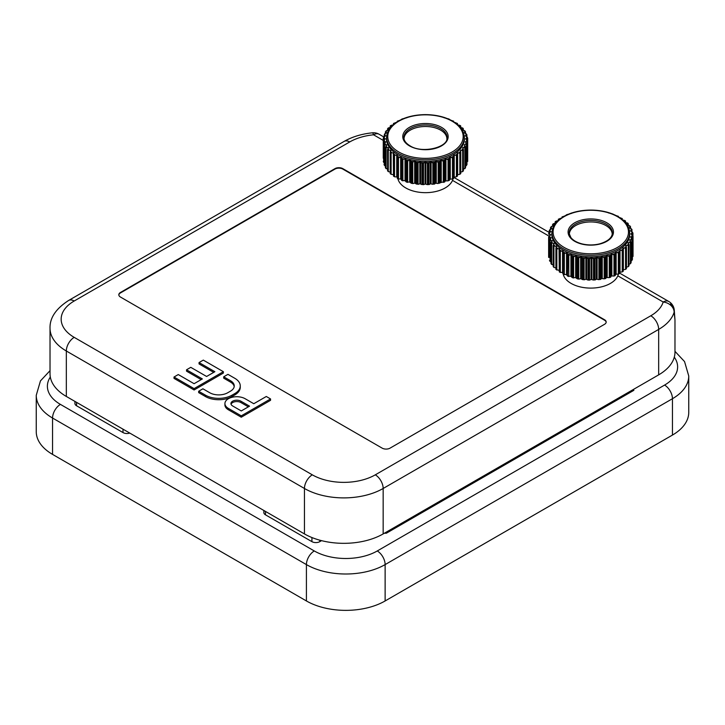 <?xml version="1.0" encoding="UTF-8"?>
<svg xmlns="http://www.w3.org/2000/svg" width="725" height="725" viewBox="0 0 725 725"><rect width="100%" height="100%" fill="white"/><g stroke="black" fill="none" stroke-linecap="round" stroke-linejoin="round"><path stroke-width="1.09" d="M223.699 376.801L230.532 380.743A12.724 7.35 180 0 1 234.257 385.936A12.724 7.35 180 0 1 230.532 391.128L227.741 392.742A12.724 7.35 180 0 1 209.752 392.742L202.918 388.799L198.668 391.255L198.668 392.615L205.492 396.557A18.732 10.812 0 0 0 231.991 396.557L234.782 394.944A18.732 10.812 0 0 0 240.265 387.295L240.265 385.936A18.732 10.812 0 0 0 234.782 378.287L227.949 374.345L223.699 376.801L223.699 378.16L230.532 382.102A12.724 7.35 180 0 1 234.202 386.615M382.175 448.141L120.45 297.032A5.564 3.217 0 0 1 118.818 294.758A5.564 3.217 0 0 1 120.45 292.483L334.95 168.644A5.564 3.217 0 0 1 342.825 168.644L604.55 319.752A5.564 3.217 0 0 1 606.182 322.027A5.564 3.217 0 0 1 604.55 324.292L390.05 448.141A5.564 3.217 0 0 1 382.175 448.141M618.371 274.123A27.831 16.068 180 0 1 617.818 275.835A27.831 16.068 180 0 1 593.159 288.042A27.831 16.068 180 0 1 565.255 278.445A27.831 16.068 180 0 1 563.189 274.123M563.144 273.914A27.831 16.068 180 0 1 562.981 272.799M453.071 178.685A27.831 16.068 180 0 1 452.518 180.389A27.831 16.068 180 0 1 432.988 192.071A27.831 16.068 180 0 1 405.792 187.956A27.831 16.068 180 0 1 397.88 178.685M224.922 403.571L224.922 404.931A11.854 6.842 0 0 0 228.393 409.779L241.271 417.21L270.552 400.309L270.552 398.94L266.302 396.484L253.786 403.716L245.159 398.732A11.854 6.842 0 0 0 232.236 397.246A11.854 6.842 0 0 0 224.922 403.571A11.854 6.842 0 0 0 228.393 408.411L241.271 415.851L270.552 398.94M199.049 362.563L214.872 371.698L206.607 376.474L190.784 367.339L186.533 369.795L202.357 378.93L194.092 383.697L178.268 374.562L174.018 377.018L174.018 378.377L194.092 389.968L223.373 373.067L223.373 371.698L203.299 360.108L199.049 362.563L199.049 363.932L213.694 372.378M186.533 369.795L186.533 371.155L201.178 379.61M549.45 260.556L550.955 261.979M629.082 264.244L630.397 263.737L630.397 242.286L631.076 242.349L631.076 262.812M626.454 267.144L628.294 266.655L628.294 245.204L629.037 245.612L628.031 242.911L630.397 242.286M623.237 269.782L625.557 269.392L625.557 247.941L626.355 248.403L626.391 247.189L625.766 245.684L628.294 245.204M619.494 272.301L622.222 271.902L622.222 250.442L623.065 250.977L622.884 248.267L625.557 247.941M614.891 255.263L614.891 275.31L613.993 276.053L611.846 275.926L611.846 254.103L614.891 255.263L615.271 254.085L614.891 275.31L616.141 274.168L618.343 274.132L618.343 252.672L619.222 253.27L620.002 250.288L622.222 250.442M611.846 275.926L611.166 276.153L611.166 254.339L610.151 256.904L610.151 276.95L609.254 277.63L606.463 277.521L606.463 255.708L605.076 258.182L605.076 278.228L604.188 278.835L601.496 278.518L601.496 256.704L599.756 259.061L599.756 279.107L598.904 279.651L596.34 279.134L596.34 257.321L594.283 259.532L594.283 279.578L593.476 280.058L591.092 279.361L591.092 257.547L588.754 259.595L588.754 279.642L588.002 280.058L585.836 279.179L585.836 257.366L583.253 259.233L583.253 279.279L582.574 279.642L580.662 278.618L580.662 256.795L577.888 258.453L577.888 278.5L577.281 278.817L575.668 277.657L575.668 255.843L572.732 257.284L572.732 277.331L572.224 277.612L570.928 276.334L570.928 254.52L567.893 255.735L567.494 276.026L566.533 274.666L566.533 252.853L563.452 253.841L563.153 274.095L562.546 272.682L562.546 250.868L559.464 251.62L559.283 271.857L559.283 250.768M610.631 255.762L610.631 277.222L610.151 276.95L610.631 277.222L611.166 276.153M605.656 257.076L605.656 278.536L605.076 278.228L605.656 278.536L606.463 277.521M600.862 279.188L601.496 278.518M595.56 279.75L596.34 279.134M590.177 279.904L591.092 279.361M584.803 279.66L585.836 279.179M579.538 279.007L580.662 278.618M571.617 276.56L571.617 254.738L572.224 256.152L572.224 277.612L575.668 277.657M568.799 255.055L568.799 276.506L567.494 276.026L570.928 276.334M564.331 253.224L564.331 274.675L563.153 274.095L566.533 274.666M560.325 251.068L560.325 272.528L559.283 271.857L562.546 272.682M559.274 270.461L559.048 248.593L556.021 249.119L555.957 269.356M555.912 248.285L555.912 269.365L559.048 270.416M555.667 223.146L553.257 223.78L552.513 224.777L553.528 225.72L551.163 226.698L550.493 227.75L551.906 228.638L549.74 229.752L549.151 230.849L550.964 231.656L549.015 232.888L548.526 234.03L550.71 234.719L548.626 237.22L551.145 237.782L549.441 240.383L552.278 240.782L550.964 243.455L552.495 243.093L554.072 243.663L553.175 246.382L553.936 245.956L553.936 267.407L553.175 266.428L553.936 267.407L555.912 267.869M551.653 243.083L551.653 264.534L550.964 263.492L553.121 265.051M555.051 243.283A38.96 22.493 0 0 0 599.892 256.179A38.96 22.493 0 0 0 629.662 232.924L629.508 231.483A38.806 22.402 180 0 1 599.856 254.656A38.806 22.402 180 0 1 555.187 241.806A38.806 22.402 180 0 1 552.042 231.483L551.888 232.924A38.96 22.493 0 0 0 555.051 243.283M553.936 245.956L556.51 246.391L556.021 249.119L555.957 247.896M559.464 271.667L559.537 248.92L559.048 248.593M563.107 272.999L563.107 251.185L562.546 250.868M563.107 251.185L563.452 253.841M567.158 274.938L567.158 253.125L566.533 252.853M567.158 253.125L567.893 255.735M571.617 254.738L570.928 254.52M576.402 277.829L576.402 256.016L575.668 255.843M576.402 256.016L577.888 258.453M581.432 278.726L581.432 256.913L580.662 256.795M581.432 256.913L583.253 259.233M586.616 279.234L586.616 257.42L585.836 257.366M586.616 257.42L588.754 259.595M591.881 279.352L591.881 257.538L591.092 257.547M591.881 257.538L594.283 259.532M597.119 279.071L597.119 257.257L596.34 257.321M597.119 257.257L599.756 259.061M602.248 278.4L602.248 256.577L601.496 256.704M602.248 256.577L605.076 258.182M607.188 277.34L607.188 255.526L606.463 255.708M607.188 255.526L610.151 256.904M611.846 254.103L611.166 254.339M615.271 254.085L615.525 252.635L618.343 252.672M631.067 262.686L630.397 263.737L631.067 262.686L631.067 242.639L629.644 239.984L632.408 239.54L630.596 236.966L633.034 236.368L632.617 235.199L631.022 234.13M631.004 233.677L632.934 233.169L632.418 232.045L630.406 230.84L632.118 230.015L631.511 228.928L629.282 227.84L630.587 226.943L629.898 225.901L627.487 224.958L628.385 224.016L627.623 223.028L625.367 222.521M625.603 222.557L625.603 221.089L625.059 222.167M625.603 221.089L622.893 220.056M622.086 219.376L622.286 218.56L619.857 217.745M618.398 216.331L616.277 215.66M564.268 216.195L562.074 216.893L562.092 217.491M560.833 218.343L558.322 219.204L558.612 220.101M557.942 220.699L555.16 221.796L555.785 223.001M551.136 242.241L551.136 263.692M548.943 255.236L548.943 236.142M549.151 232.761L549.151 230.849L549.459 232.526M550.493 227.75L550.493 229.308A41.189 23.78 0 0 0 550.021 230.867M552.513 224.777L553.257 223.78M566.66 215.135L566.18 215.234M567.557 214.382L566.298 214.89M571.409 213.485L570.928 213.222M609.317 212.824L608.819 213.105M613.658 214.654L612.761 213.929M628.339 225.366L627.623 223.028M630.424 228.402L630.587 226.943L629.898 225.901M630.424 226.744L630.587 228.457M631.838 229.798L631.838 231.619M632.544 235.127L632.934 233.169L632.934 235.806M628.956 265.848L628.956 244.388M626.391 268.64L626.391 247.189M623.219 250.234L623.219 271.213L622.222 271.902L623.237 271.232L623.219 249.763M619.222 253.27L619.494 273.524L619.494 252.073M572.224 256.152L572.732 257.284M559.283 250.406L559.464 251.62M553.22 245.159L553.175 266.428M549.142 236.939L549.015 257.502M548.635 257.366L548.626 237.22M632.617 256.659L632.544 236.096M632.408 239.54L632.408 259.586L631.04 261.136M629.037 265.658L628.294 266.655L629.037 265.658M626.355 268.449L625.557 269.392L626.355 268.449M619.222 273.316L618.343 274.132L619.485 273.542M615.253 275.554L613.993 276.053L613.993 254.602M600.418 258.009L600.418 279.46L599.756 279.107M600.427 279.46L598.17 279.524M595.017 258.535L595.017 279.986L594.283 279.578M595.035 279.986L592.823 279.877M589.552 258.644L589.552 280.104L588.754 279.642M588.002 258.608L588.002 280.058L587.431 279.832M584.096 258.345L584.096 279.805L583.253 279.279M584.114 279.805L582.103 279.37M578.758 257.638L578.758 279.098L577.281 278.817L577.281 257.366M556.836 248.63L556.836 270.09L556.021 269.165M569.352 234.338A21.433 12.37 180 0 1 590.775 221.941A21.433 12.37 180 0 1 612.208 234.338M633.034 236.368L633.034 256.414M623.065 250.977L623.065 271.023M670.58 303.73A11.129 9.516 172.3 0 1 674.214 309.611L674.975 319.888L674.975 352.132A55.662 32.136 180 0 1 658.672 374.861L383.163 533.917A55.662 32.136 180 0 1 304.446 533.917L66.328 396.448A55.662 32.136 180 0 1 50.025 373.719L50.025 328.271C49.681 317.976 55.879 308.705 68.63 300.458A11.129 6.425 60 0 1 74.204 301.002A44.533 25.71 0 0 0 74.204 337.361L312.321 474.839A44.533 25.71 0 0 0 375.287 474.839L650.796 315.774A44.533 25.71 0 0 0 663.176 302.017A11.129 8.954 16.8 0 1 674.141 312.212A55.662 32.136 180 0 1 658.672 329.413L383.163 488.478A55.662 32.136 180 0 1 304.446 488.478L66.328 351A11.129 6.425 -60 0 1 74.204 337.361M606.173 322.253A5.564 3.217 0 0 0 604.55 320.205L342.825 169.097A5.564 3.217 0 0 0 334.95 169.097L120.45 292.936A5.564 3.217 0 0 0 118.828 294.984M674.975 319.888L674.141 312.212A11.129 9.516 172.3 0 0 674.214 309.611L674.214 309.611A11.129 11.129 0 0 0 668.749 301.464A11.129 6.425 120 0 0 663.176 302.017L617.818 275.835M383.262 140.414L373.538 134.796A11.129 6.425 -60 0 1 379.103 134.243A11.129 11.129 0 0 0 372.423 132.811A11.129 1.568 84.2 0 1 373.538 134.796A44.533 25.71 0 0 0 349.713 141.946L74.204 301.002M401.288 157.443L401.967 160.062L401.967 180.108L400.662 178.984L400.662 157.171L401.288 157.443L401.288 179.256M400.662 178.984L398.469 178.966L397.3 178.033M398.469 157.515L398.469 178.966L397.581 178.169L397.581 158.123L400.662 157.171M405.692 180.924L405.692 159.11L406.761 161.666L406.761 181.712L406.272 181.975L405.012 180.697L401.577 180.344L401.577 158.893M405.692 159.11L403.743 159.074L401.967 160.062M402.873 159.391L402.873 180.842L401.596 180.353M410.441 182.238L410.441 160.424L411.873 162.889L411.873 182.927L411.283 183.244L409.707 182.066L406.272 181.975L406.272 160.524M410.441 160.424L408.501 160.542L406.761 161.666M407.658 160.923L407.658 182.374L406.281 181.984M411.873 162.889L412.761 162.074L412.761 183.534L413.54 183.452L411.283 183.244L411.283 161.784M415.443 161.376L417.219 163.714L417.219 183.76L416.549 184.114L414.682 183.072L414.682 161.258L415.443 161.376L415.443 183.189M418.089 184.295L416.096 183.842M413.54 183.452L414.682 183.072M412.761 162.074L414.682 161.258M420.609 161.938L422.702 164.131L422.702 184.177L421.959 184.585L419.829 183.688L419.829 161.874L420.609 161.938L420.609 183.751M423.536 184.648L421.415 184.349M417.219 163.714L418.071 162.835L418.071 184.295L418.787 184.15L417.219 183.76M418.787 184.15L419.829 183.688M418.071 162.835L419.829 161.874M425.865 162.11L428.239 164.131L428.239 184.177L427.433 184.648L425.077 183.923L425.077 162.11L425.865 162.11L425.865 183.923M429.001 184.585L426.798 184.458M422.702 164.131L423.509 163.188L423.509 184.648L424.152 184.458L422.702 184.177M424.152 184.458L425.077 183.923M423.509 163.188L425.077 162.11M431.112 161.874L433.722 163.714L433.722 183.76L432.879 184.295L430.333 183.751L430.333 161.938L431.112 161.874L431.112 183.688M433.722 183.76L434.402 184.114L432.154 184.15M428.239 164.131L428.983 163.134L428.983 184.585L429.535 184.349L428.239 184.177M429.535 184.349L430.333 183.751M428.983 163.134L430.333 161.938M436.269 161.258L439.069 162.889L439.069 182.927L438.19 183.534L435.507 183.189L435.507 161.376L436.269 161.258L436.269 183.072M441.235 182.066L441.235 160.252L444.18 161.666L444.18 181.712L437.402 183.452M434.855 183.842L435.507 183.189M433.722 163.714L435.507 161.376M441.235 160.252L439.069 162.889M439.658 183.244L439.069 182.927L439.658 183.244L439.658 161.784M444.67 181.984L443.283 182.374L443.283 160.923M445.929 158.884L448.974 160.062L448.974 180.108L448.077 180.842L445.25 180.924L445.25 159.11L445.929 158.884L445.929 180.697M445.25 180.924L444.679 181.975L444.18 181.712L444.679 181.975L444.679 160.524L445.25 159.11M444.18 161.666L444.679 160.524M450.279 178.984L450.279 157.171L453.361 158.123L453.361 178.169L452.482 178.966L449.654 179.256L449.364 180.344L448.077 180.842L448.077 159.391M450.279 157.171L449.654 157.443L448.974 160.062M449.364 180.344L449.364 158.893M453.642 178.395L452.482 178.966L452.482 157.515M454.203 176.954L454.203 155.141L456.424 155.322L457.276 155.866L457.276 175.903L456.424 176.773L453.651 177.281L549.151 232.417M454.203 155.141L453.651 155.458L453.651 178.377M453.361 158.123L453.651 156.926M457.276 155.866L457.457 176.121L456.424 176.773L456.424 155.322M457.638 174.653L457.638 152.839L460.647 153.328L460.647 173.375L459.84 174.308L457.457 174.68M457.638 152.839L457.149 153.156L457.448 154.652M457.448 155.059L457.276 175.903M460.701 173.556L459.84 174.308L459.84 152.848M460.52 151.543L460.52 150.292L463.411 150.564L463.411 170.611L462.659 171.598L460.747 172.07M460.52 150.292L460.701 152.105M463.347 170.792L462.659 171.598L462.659 150.138M462.804 148.398L462.804 147.556L465.532 147.61L465.532 167.656L463.456 169.215M462.804 147.556L463.347 149.341M465.532 167.656L464.852 168.698L464.852 147.248M464.444 145.308L464.444 144.665L465.577 144.284L466.963 144.52L466.954 164.693M465.541 166.116L466.365 165.663L466.365 144.203M464.444 144.665L465.541 147.284L465.541 167.792M466.664 164.783L466.365 165.663M465.423 142.209L466.465 141.221L467.688 141.357L467.679 161.448M465.423 141.683L466.963 144.52M467.281 161.639L467.181 141.085M465.713 138.647L467.688 138.158L467.688 141.357L467.281 140.188L465.713 139.1M467.281 140.188L467.688 138.158L467.181 137.025L465.205 135.811L466.664 134.778L466.963 136.835M466.664 136.635L466.963 134.995L466.365 133.898L464.163 132.802L465.35 131.714L465.532 133.445L465.541 131.778M465.35 133.382L465.532 131.905L464.852 130.863L462.459 129.893L463.347 128.769L460.339 127.401M465.35 131.714L464.852 130.863M463.347 130.328L462.659 127.962M460.121 127.065L460.701 126.005L457.955 124.936M460.701 126.005L460.701 127.482M457.212 124.292L457.448 123.458L457.448 124.492M457.457 124.501L457.457 123.449L454.992 122.607M449.482 119.552L448.974 119.453M453.642 121.175L451.485 120.486M449.355 119.208L448.077 118.719M444.679 117.586L444.18 117.858M406.761 117.858L406.272 117.586L407.631 117.196M402.873 118.719L401.596 119.208M399.466 120.486L397.309 121.175L397.3 121.727M401.967 119.453L401.46 119.552M395.959 122.607L393.485 123.44L393.485 124.501M392.995 124.936L390.249 126.005L390.82 127.065M393.503 124.492L393.503 123.458L393.729 124.292M390.612 127.401L388.283 127.962L387.531 128.959L388.491 129.893L386.099 130.863L385.419 133.445L385.41 131.778M388.283 127.962L387.531 128.959M385.419 131.905L386.778 132.802L384.585 133.898L383.987 136.835M384.277 136.635L384.277 134.778L385.745 135.811L383.77 137.025L383.262 138.158L383.262 158.204M383.661 140.188L383.262 138.158L385.401 138.874L383.661 140.188L383.262 141.357L383.661 161.639M383.262 141.357L385.745 141.937L383.987 144.52L384.277 164.783M383.77 141.085L383.77 162.536L383.262 161.448M383.987 144.52L386.778 144.946L385.419 147.61L385.6 167.847M385.41 166.116L383.996 164.693M385.41 167.792L385.41 147.284L388.491 147.855L387.531 150.564L387.603 170.792M387.494 169.215L385.419 167.656L386.099 168.698L386.099 147.248M387.603 149.341L387.531 150.564L389.162 150.093L390.838 150.601L390.249 152.105L390.249 173.556M390.195 172.07L388.283 171.598L387.531 170.611L388.283 171.598L388.283 150.138M390.249 152.105L390.304 153.328L392.007 152.739L393.793 153.156L393.485 176.121L394.527 176.773L393.503 176.102L393.503 155.068M393.485 174.68L393.312 152.839M393.312 174.653L391.11 174.308L390.304 173.375L391.11 174.308L391.11 152.848M393.666 175.903L393.666 155.866L395.424 155.141L397.3 155.458L397.581 158.123M393.503 154.652L393.666 155.866M397.3 178.377L397.3 156.926M397.3 177.281L396.738 176.954L396.738 155.141M396.738 176.954L394.527 176.773L394.527 155.322M404.042 138.901A21.433 12.37 180 0 1 425.475 126.503A21.433 12.37 180 0 1 446.899 138.901M386.742 136.046L386.588 137.478A38.96 22.493 0 0 0 397.925 154.778A38.96 22.493 0 0 0 441.489 159.382A38.96 22.493 0 0 0 464.362 137.478L464.208 136.046A38.806 22.402 180 0 1 441.425 157.86A38.806 22.402 180 0 1 398.034 153.274A38.806 22.402 180 0 1 386.742 136.046C387.567 129.857 391.772 124.691 399.366 120.54C406.734 116.707 415.362 114.731 425.231 114.632C435.344 114.668 444.171 116.662 451.702 120.604C461.816 126.648 462.976 130.491 464.208 136.046M241.271 410.939L249.536 406.163L240.908 401.188A5.845 3.371 0 0 0 234.538 400.454A5.845 3.371 0 0 0 230.931 403.571A5.845 3.371 0 0 0 232.643 405.955L241.271 410.939M241.271 415.851L241.271 417.21M248.358 406.852L240.908 402.547A5.845 3.371 0 0 0 235.099 401.704A5.845 3.371 0 0 0 231.048 404.251M198.668 391.255L205.492 395.188A18.732 10.812 0 0 0 231.991 395.188L234.782 393.584A18.732 10.812 0 0 0 240.265 385.936M174.018 377.018L194.092 388.609L194.092 389.968M194.092 388.609L223.373 371.698M674.975 351.344L684.536 361.567L688.75 375.994L688.75 412.353A55.662 32.136 180 0 1 672.447 435.072L385.129 600.952A55.662 32.136 180 0 1 306.412 600.952L52.553 454.394A55.662 32.136 180 0 1 36.25 431.665L36.25 395.306A55.662 32.136 180 0 0 52.553 418.035L52.553 454.394M129.766 433.07A5.564 3.217 180 0 1 123.005 432.571L76.56 405.764A5.564 3.217 180 0 1 74.929 403.49L74.929 401.414M265.486 511.424L265.486 514.832A5.564 3.217 180 0 1 263.855 512.557L263.855 510.482M321.528 540.651L319.798 541.647A5.564 3.217 180 0 1 311.922 541.647L311.922 537.542M265.486 514.832L311.922 541.647M633.877 390.313L386.316 533.237A19.484 11.247 0 0 1 384.422 533.192M386.316 532.105L386.316 533.237M548.526 235.824L452.518 180.389M550.257 238.579A41.189 23.78 0 0 0 550.846 240.129M551.571 241.597A41.189 23.78 0 0 0 552.495 243.093M553.556 244.488A41.189 23.78 0 0 0 554.815 245.902M556.175 247.207A41.189 23.78 0 0 0 557.743 248.512M559.383 249.708A41.189 23.78 0 0 0 561.232 250.877M563.135 251.938A41.189 23.78 0 0 0 565.228 252.962M567.358 253.877A41.189 23.78 0 0 0 569.669 254.729M571.98 255.472A41.189 23.78 0 0 0 574.463 256.152M576.928 256.704A41.189 23.78 0 0 0 579.538 257.194M582.103 257.556A41.189 23.78 0 0 0 584.803 257.837M587.431 258.009A41.189 23.78 0 0 0 590.177 258.091M592.823 258.064A41.189 23.78 0 0 0 595.56 257.928M598.17 257.71A41.189 23.78 0 0 0 600.862 257.366M603.399 256.949A41.189 23.78 0 0 0 605.982 256.414M608.411 255.807A41.189 23.78 0 0 0 610.849 255.082M613.114 254.294A41.189 23.78 0 0 0 615.371 253.388M617.446 252.436A41.189 23.78 0 0 0 619.476 251.367M621.316 250.27A41.189 23.78 0 0 0 623.083 249.065M624.66 247.832A41.189 23.78 0 0 0 626.146 246.5M627.424 245.168A41.189 23.78 0 0 0 628.602 243.736M629.572 242.313A41.189 23.78 0 0 0 630.406 240.8M631.04 239.322A41.189 23.78 0 0 0 631.529 237.764M631.828 236.241A41.189 23.78 0 0 0 631.964 234.655M631.919 233.133A41.189 23.78 0 0 0 631.692 231.556M631.303 230.042A41.189 23.78 0 0 0 630.714 228.493M629.989 227.025A41.189 23.78 0 0 0 629.055 225.529M628.004 224.134A41.189 23.78 0 0 0 626.744 222.72M625.385 221.415A41.189 23.78 0 0 0 623.817 220.11M622.168 218.914A41.189 23.78 0 0 0 620.328 217.745M618.425 216.684A41.189 23.78 0 0 0 616.332 215.66M564.113 216.186A41.189 23.78 0 0 0 562.083 217.255M560.244 218.352A41.189 23.78 0 0 0 558.467 219.557M556.9 220.79A41.189 23.78 0 0 0 555.413 222.122M554.127 223.454A41.189 23.78 0 0 0 552.957 224.895M551.988 226.309A41.189 23.78 0 0 0 551.154 227.822M549.722 232.381A41.189 23.78 0 0 0 549.595 233.967M549.641 235.489A41.189 23.78 0 0 0 549.867 237.075M569.968 237.265A22.692 13.104 180 0 1 593.349 219.023A22.692 13.104 180 0 1 609.018 239.83A22.692 13.104 180 0 1 569.968 237.265M556.211 240.718A37.7 21.768 0 0 0 621.089 244.987A37.7 21.768 0 0 0 595.044 210.413A37.7 21.768 0 0 0 556.211 240.718M626.364 223.934A38.806 22.402 180 0 1 629.508 231.483C628.684 225.294 624.479 220.128 616.893 215.987C609.517 212.144 600.889 210.177 591.02 210.069C580.906 210.105 572.079 212.099 564.548 216.041C554.435 222.086 553.275 225.928 552.042 231.483M612.317 233.64A21.587 12.461 0 0 0 610.568 227.904A21.587 12.461 0 0 0 585.728 220.753A21.587 12.461 0 0 0 569.234 233.64L570.856 237.501C573.049 240.374 576.801 242.513 582.121 243.917C587.975 245.295 593.82 245.277 599.657 243.863C607.532 241.488 611.755 238.081 612.317 233.64M553.719 244.243L553.719 243.364M550.048 261.517L550.048 240.057M551.988 241.162L551.988 240.501M550.928 238.063L550.928 237.519M550.538 234.954L550.538 234.492M550.683 229.245L550.683 227.55M552.595 226.164L552.595 224.596M555.16 223.291L555.16 221.796M558.341 220.337L558.341 219.222L558.322 220.355M562.065 217.509L562.065 216.911L562.065 217.509M630.804 237.229L630.804 236.712M631.819 260.683L631.819 239.232M629.916 240.337L629.916 239.712M628.367 243.419L628.367 242.612M626.164 246.545L626.164 245.376M623.364 269.763L623.364 247.95M620.002 272.102L620.002 250.288M615.525 274.449L615.525 252.635M616.141 274.168L616.141 252.354M610.622 277.222L609.281 277.621L609.254 256.179M605.647 278.536L604.197 278.835L604.188 257.384M598.904 279.651L598.904 258.2M593.476 280.058L593.476 258.608M582.574 279.642L582.574 258.191M572.243 277.612L573.611 277.983L573.629 256.532M567.494 276.026L567.494 254.575M563.153 274.095L563.153 252.644M556.084 247.443L556.084 246.083M66.328 396.448L66.328 351A55.662 32.136 180 0 1 50.025 328.271M312.321 474.839A11.129 6.425 120 0 0 304.446 488.478L304.446 533.917M342.825 169.097L342.825 168.644M604.55 320.205L604.55 319.752M375.287 474.839A11.129 6.425 60 0 1 383.163 488.478L383.163 533.917M658.672 374.861L658.672 329.413A11.129 6.425 60 0 0 650.796 315.774M68.63 300.458L344.139 141.393A11.129 6.425 60 0 1 349.713 141.946M120.45 292.936L120.45 292.483M334.95 169.097L334.95 168.644M405.012 180.697L405.012 158.884M409.707 182.066L409.707 160.252M416.549 184.114L416.549 162.663M421.959 184.585L421.959 163.134M427.433 184.648L427.433 163.188M432.879 184.295L432.879 162.835M438.19 183.534L438.19 162.074M434.402 184.114L434.402 162.663M440.51 182.238L440.51 160.424M449.654 179.256L449.654 157.443M390.249 127.482L390.249 126.005M387.603 130.328L387.603 128.769M385.6 133.382L385.6 131.714M385.238 139.1L385.238 138.647M385.528 142.209L385.528 141.683M386.507 145.308L386.507 144.665M384.585 165.663L384.585 144.203M388.147 148.398L388.147 147.556M390.431 151.543L390.431 150.292M398.813 151.996A37.7 21.768 0 0 0 461.888 142.236A37.7 21.768 0 0 0 415.715 115.574A37.7 21.768 0 0 0 398.813 151.996M409.426 145.87A22.692 13.104 180 0 1 419.603 123.948A22.692 13.104 180 0 1 447.397 139.988A22.692 13.104 180 0 1 409.426 145.87M440.737 128.624A21.587 12.461 0 0 0 416.603 126.068A21.587 12.461 0 0 0 403.934 138.203C404.188 140.958 406.208 143.496 409.987 145.807C422.14 153.854 447.642 147.438 447.017 138.203A21.587 12.461 0 0 0 440.737 128.624M401.46 158.195A41.189 23.78 0 0 0 403.743 159.074M397.3 156.219A41.189 23.78 0 0 0 399.366 157.262M406.036 159.835A41.189 23.78 0 0 0 408.501 160.542M410.939 161.122A41.189 23.78 0 0 0 413.54 161.639M416.096 162.028A41.189 23.78 0 0 0 418.787 162.337M421.415 162.536A41.189 23.78 0 0 0 424.152 162.645M426.798 162.645A41.189 23.78 0 0 0 429.535 162.536M432.154 162.337A41.189 23.78 0 0 0 434.855 162.028M437.402 161.639A41.189 23.78 0 0 0 440.002 161.122M442.449 160.542A41.189 23.78 0 0 0 444.914 159.835M447.207 159.074A41.189 23.78 0 0 0 449.482 158.195M451.584 157.262A41.189 23.78 0 0 0 453.651 156.219M455.517 155.141A41.189 23.78 0 0 0 457.33 153.945M458.943 152.739A41.189 23.78 0 0 0 460.466 151.416M461.789 150.093A41.189 23.78 0 0 0 463.003 148.679M464.018 147.266A41.189 23.78 0 0 0 464.897 145.761M465.577 144.284A41.189 23.78 0 0 0 466.121 142.734M466.465 141.221A41.189 23.78 0 0 0 466.637 139.635M466.637 138.113A41.189 23.78 0 0 0 466.465 136.527M466.121 135.013A41.189 23.78 0 0 0 465.577 133.463M464.897 131.986A41.189 23.78 0 0 0 464.018 130.482M463.003 129.077A41.189 23.78 0 0 0 461.789 127.654M460.466 126.331A41.189 23.78 0 0 0 458.943 125.008M457.33 123.803A41.189 23.78 0 0 0 455.517 122.607M453.651 121.528A41.189 23.78 0 0 0 451.584 120.486M399.366 120.486A41.189 23.78 0 0 0 397.3 121.528M395.424 122.607A41.189 23.78 0 0 0 393.621 123.803M392.007 125.008A41.189 23.78 0 0 0 390.485 126.331M389.162 127.654A41.189 23.78 0 0 0 387.947 129.077M386.933 130.482A41.189 23.78 0 0 0 386.053 131.986M385.365 133.463A41.189 23.78 0 0 0 384.83 135.013M384.486 136.527A41.189 23.78 0 0 0 384.304 138.113M384.304 139.635A41.189 23.78 0 0 0 384.486 141.221M384.83 142.734A41.189 23.78 0 0 0 385.365 144.284M386.053 145.761A41.189 23.78 0 0 0 386.933 147.266M387.947 148.679A41.189 23.78 0 0 0 389.162 150.093M390.485 151.416A41.189 23.78 0 0 0 392.007 152.739M393.621 153.945A41.189 23.78 0 0 0 395.424 155.141M228.393 408.411L228.393 409.779M240.908 401.188L240.908 402.547M234.782 393.584L234.782 394.944M230.532 380.743L230.532 382.102M205.492 395.188L205.492 396.557M231.991 395.188L231.991 396.557M688.75 375.994A55.662 32.136 180 0 1 672.447 398.714L385.129 564.594L385.129 600.952M672.447 435.072L672.447 398.714A11.129 6.425 -120 0 0 664.571 385.084A44.533 25.71 0 0 0 674.295 357.153M377.263 550.964A11.129 6.425 -120 0 1 385.129 564.594A55.662 32.136 180 0 1 306.412 564.594L52.553 418.035A11.129 6.425 120 0 1 60.429 404.396L314.288 550.964A44.533 25.71 0 0 0 377.263 550.964L664.571 385.084M306.412 600.952L306.412 564.594A11.129 6.425 -60 0 1 314.288 550.964M50.324 377.036A44.533 25.71 0 0 0 60.429 404.396M123.005 432.571L123.005 429.164M76.56 402.357L76.56 405.764M319.798 540.188L319.798 541.647M550.483 229.317L550.665 227.269M552.477 226.191L552.849 224.143M555.105 223.3L555.694 221.261M570.938 213.213L572.279 212.815M625.004 220.536L625.648 222.566M628.004 223.345L628.439 225.393M630.369 226.408L630.605 228.457M629.082 245.068L628.702 266.292M626.454 247.624L626.454 268.649L625.865 269.174M589.57 280.104L587.984 280.058M578.768 279.098L577.281 278.817M553.547 267.09L553.121 245.766M550.955 263.637L550.955 243.093M619.494 273.533L619.494 252.101M668.749 301.464L619.494 273.035M383.824 136.971L379.103 134.243M344.139 141.393C352.332 136.753 361.757 133.898 372.423 132.811M460.139 174.1L460.747 173.574L460.747 152.522M463.058 171.254L463.456 149.984M463.456 130.346L463.058 128.307M460.747 127.491L460.747 125.996M390.195 127.491L390.195 125.996M387.494 130.346L387.893 128.307M387.893 171.254L387.494 149.984M390.811 174.1L390.204 173.574L390.195 152.522M412.761 183.534L411.292 183.244M460.139 125.461L460.747 125.987M443.31 117.196L444.67 117.577M390.204 125.987L390.811 125.461M50.025 370.665L40.464 380.879L36.25 395.306"/></g></svg>
